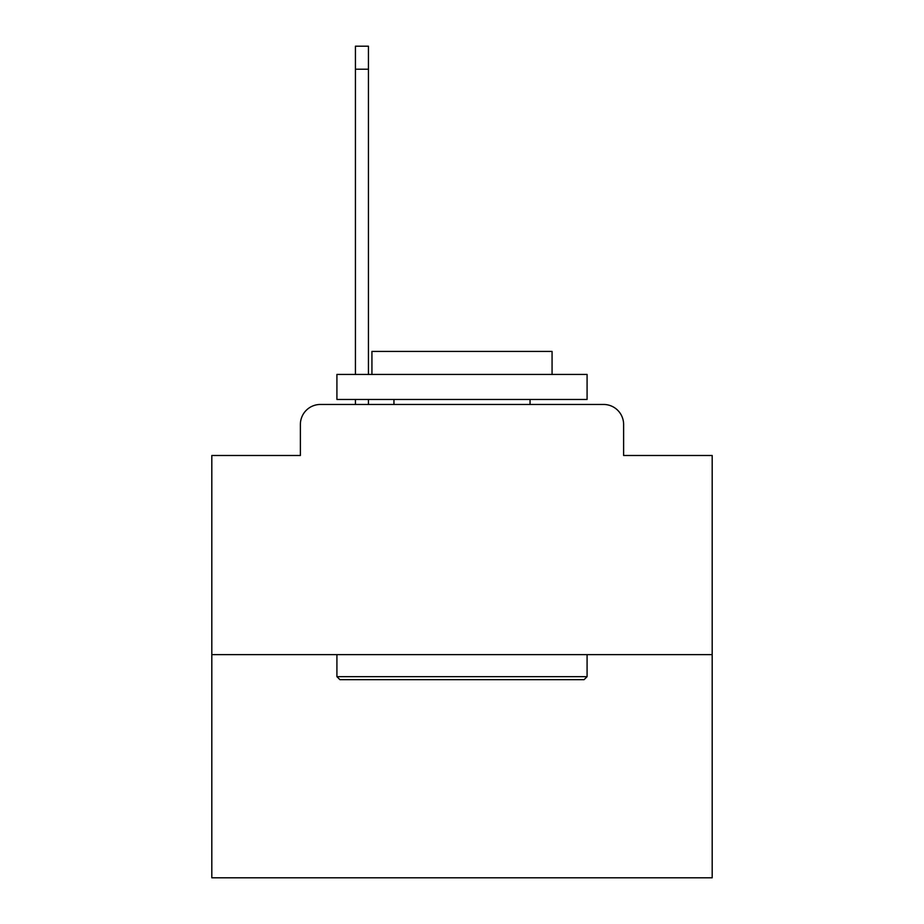 <?xml version="1.0" encoding="UTF-8"?>
<svg xmlns="http://www.w3.org/2000/svg" width="924" height="924" viewBox="0 0 924 924"><rect width="100%" height="100%" fill="white"/><g stroke="black" fill="none" stroke-linecap="round" stroke-linejoin="round"><path stroke-width="1.39" d="M300.381 424.474L300.381 455.497L300.381 424.474A20.016 20.016 0 0 1 320.397 404.458L355.428 404.458L355.428 399.457M712.185 654.642L211.815 654.642L211.815 877.8L712.185 877.8L712.185 455.497L623.619 455.497L623.619 424.474A20.016 20.016 0 0 0 603.603 404.458L320.397 404.458M211.815 654.642L211.815 455.497L300.381 455.497M368.433 399.457L368.433 404.458L383.945 404.458M540.055 404.458L603.603 404.458M623.619 455.497L623.619 424.474M584.083 679.66L339.917 679.66L336.913 676.657L587.087 676.657L584.083 679.66M336.913 374.439L587.087 374.439L587.087 399.457L336.913 399.457L336.913 374.439M552.067 374.439L552.067 351.42L371.933 351.42L371.933 374.439M336.913 654.642L336.913 676.657M587.087 654.642L587.087 676.657M393.947 399.457L393.947 404.458M530.053 399.457L530.053 404.458M355.428 374.439L355.428 46.2L368.433 46.2L368.433 374.439M355.428 69.219L368.433 69.219"/></g></svg>
